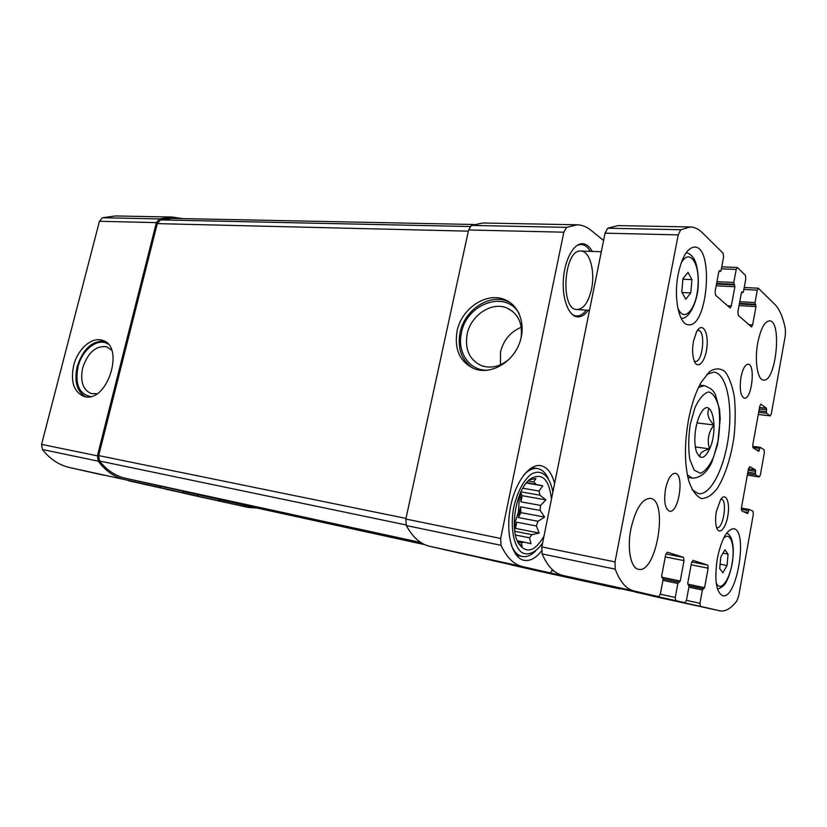 <?xml version="1.0" encoding="UTF-8"?>
<svg xmlns="http://www.w3.org/2000/svg" width="827" height="827" viewBox="0 0 827 827"><rect width="100%" height="100%" fill="white"/><g stroke="black" fill="none" stroke-linecap="round" stroke-linejoin="round"><path stroke-width="1.24" d="M182.54 218.617L172.274 217.046L159.425 218.928L156.386 222.618L97.41 455.832L98.227 461.166C105.629 471.07 114.602 477.251 125.156 479.691L159.539 487.434L161.368 486.39M172.274 217.046L115.418 215.961L102.476 217.749L99.436 221.285L41.567 444.378L42.415 449.506C49.909 459.068 58.965 465.084 69.602 467.534L104.295 475.339M73.655 365.534C70.388 381.805 73.851 392.091 84.023 396.412C107.159 404.186 125.797 345.593 102.021 340.228C91.539 336.703 77.552 349.366 73.655 365.534M182.726 491.042L183.821 492.902L197.033 495.89L198.738 494.866M128.319 480.601L197.033 495.89L142.234 483.878M218.586 499.198L219.61 500.976L248.276 507.437L257.032 508.026M164.645 488.788L194.583 495.662M603.586 240.492L590.871 230.185C586.612 226.732 582.043 224.934 577.174 224.799L566.557 227.373L563.838 232.201L500.666 538.47L501.038 545.324C506.703 557.46 513.856 564.552 522.499 566.588L550.368 572.977L552.384 569.627M577.174 224.799L482.834 223.001L471.452 225.399L468.609 229.968L563.838 232.201M457.062 331.213C454.137 349.594 459.977 362.154 474.574 368.894C489.925 374.631 510.507 363.963 518.529 345.531C526.758 327.172 520.255 305.928 505.059 299.777C486.669 291.414 461.363 308.43 457.062 331.213M459.74 553.139L429.668 546.285C420.364 544.104 412.59 537.188 406.336 525.538L405.84 519.036L468.609 229.968M480.249 557.625L580.843 579.551M569.183 576.874L569.731 577.422M492.003 560.499L580.161 579.81L480.683 557.915M510.797 564.614L623.248 589.248M597.259 583.242L597.797 583.852M535.565 570.434L511.189 564.872M588.276 310.29C584.947 314.86 581.402 317.061 577.639 316.886C568.842 316.483 562.019 299.271 563.352 279.578C564.572 259.885 573.669 243.231 582.528 243.717C586.312 243.924 589.558 246.498 592.256 251.429M541.509 550.989C535.772 558.256 529.942 561.368 524.029 560.334C512.337 558.132 505.586 534.201 510.176 508.698C514.621 483.175 529.001 463.502 540.61 465.642C547.154 467.007 551.816 472.941 554.607 483.464M219.372 499.363L249.01 506.279M183.553 491.217L422.948 543.752L197.364 494.567M473.768 224.489L172.026 218.4L160.438 219.889L157.295 223.621L98.671 455.574L99.56 461.011C106.807 470.191 115.46 475.938 125.508 478.275L159.9 486.069M521.268 327.265C510.414 331.834 503.498 340.093 500.521 352.044L500.449 364.79M521.051 338.129C522.902 323.615 518.26 313.598 507.127 308.099C491.786 301.173 470.666 315.314 467.1 334.325C464.691 349.614 469.56 360.086 481.707 365.741C491.259 368.811 500.542 366.516 509.546 358.846M519.232 313.805C506.165 289.409 466.449 303.457 461.445 332.888C456.783 352.416 469.695 371.251 487.982 370.227M509.939 302.465L507.871 301.493C489.522 293.14 464.288 310.073 460.019 332.774C457.238 348.829 461.714 360.727 473.457 368.47M111.573 350.059L106.435 346.73C95.756 345.552 87.848 352.591 82.7 367.86C80.002 381.443 82.917 390.044 91.435 393.662L96.924 393.735M107.975 344.053C98.031 337.261 82.09 349.594 78.038 366.764C74.844 383.924 78.958 393.848 90.36 396.515M104.223 341.127C91.9 340.786 82.886 349.294 77.169 366.64C74.068 381.402 76.859 391.429 85.543 396.712M543.99 536.123C534.955 551.578 526.52 554.09 518.684 543.68C509.122 528.991 516.162 489.295 530.014 479.153C541.83 472.062 548.983 478.678 551.475 499.012M542.615 542.988C536.144 552.25 528.577 555.94 522.095 552.684C513.774 546.802 510.063 527.843 513.619 507.892C517.175 492.582 522.767 481.541 530.396 474.791C540.248 468.092 549.407 475.018 552.57 490.576L552.839 492.22M514.528 529.084L515.479 528.381L539.204 533.053L531.926 534.676L529.518 537.808L531.037 543.742L523.925 542.098L521.299 542.812L517.847 542.098M539.204 533.053L536.372 525.972L516.751 522.178L514.373 527.295M537.963 521.279L518.353 517.537L520.917 512.637L544.6 517.082L537.963 521.279L536.372 525.972M544.6 517.082L540.155 510.455L520.545 506.837L518.353 517.537M540.538 505.4L520.917 501.844L522.178 495.683L545.903 499.89L540.538 505.4L540.155 510.455M545.903 499.89L539.938 495.187L520.896 491.848M526.272 483.009L542.781 485.811L539.018 491.052L539.938 495.187M542.781 485.811L526.675 482.523M529.414 479.846L535.948 478.513L533.715 481.924L535.741 484.064M518.601 543.535L522.157 546.182L521.299 542.812M519.49 495.104L518.426 512.027L514.249 524.814M531.926 534.676L514.787 531.265M529.518 537.808L515.469 534.986M523.925 542.098L517.247 540.734M533.715 481.924L528.06 480.973M539.018 491.052L522.767 488.24M520.917 501.844L520.441 492.84M535.586 550.999C531.068 555.475 526.592 557.284 522.147 556.447C517.723 555.444 514.167 551.826 511.479 545.582M523.946 474.801C528.567 469.984 533.105 467.906 537.55 468.558C541.974 469.374 545.541 472.662 548.249 478.419M580.761 315.046L576.347 316.689M581.205 243.789L585.402 245.888M591.522 289.078C588.483 302.227 583.655 309.05 577.029 309.536C559.786 310.156 563.766 248.855 580.926 251.046C589.827 250.86 595.357 271.514 591.522 289.078M586.333 310.156L584.058 312.699C580.047 316.379 576.078 316.937 572.15 314.384M576.708 245.681C580.978 243.5 584.865 244.472 588.379 248.576L590.302 251.367M522.178 495.683L520.617 492.458M520.917 512.637L520.545 506.837M515.479 528.381L516.751 522.178M709.018 408.507C706.537 413.531 708.181 419.031 713.949 424.985C708.377 432.376 706.909 440.346 709.525 448.875C702.299 450.942 699.125 453.641 700.004 456.98M709.618 448.937C704.335 459.481 699.859 460.163 696.2 450.984C694.453 444.544 694.37 436.759 695.962 427.621C697.12 421.574 698.815 416.653 701.048 412.869C711.53 394.5 719.159 428.51 709.618 448.937M755.589 471.359L755.423 469.85L749.769 466.624L748.476 468.754L741.426 507.871L741.788 510.879L747.608 513.567L749.159 509.411L753.015 511.231L753.356 514.156L738.738 595.791L736.826 600.981C730.996 608.558 725.331 611.846 719.831 610.833L700.417 606.346L699.962 603.307L702.392 589.992L704.583 587.656L708.15 568.18L707.705 565.099L692.985 560.396L691.486 562.96L687.764 583.087L689.015 586.446L686.493 600.113L684.942 602.759L675.762 600.64L675.245 597.445L677.84 583.48L680.239 581.04L684.032 560.623L683.526 557.377L667.275 552.188L665.642 554.865L661.672 576.005L663.078 579.562L660.391 593.92L658.685 596.681L633.978 590.964C626.297 589.134 620.043 581.877 615.216 569.183L615.03 561.915L678.212 234.889L680.745 229.741L690.225 226.97C694.546 227.094 698.557 228.986 702.247 232.635L723.139 253.289L723.573 257.052L721.072 270.408L720.472 271.432L719.438 270.605L718.839 271.628L715.107 291.476L715.562 295.198L730.138 307.995L731.316 305.949L734.883 286.731L733.787 282.472L736.216 269.447L737.333 267.472L745.416 275.319L745.799 278.864L743.442 291.631L742.884 292.624L741.964 291.869L741.395 292.861L737.901 311.82L738.294 315.325L751.526 326.954L752.622 324.97L755.981 306.6L755.01 302.599L757.294 290.143L758.338 288.209L775.075 304.625C779.727 309.422 783.19 317.723 785.443 329.518L785.34 335.421L771.302 413.851L770.237 415.867L766.464 413.211L766.484 408.238L760.861 404.186L759.765 406.233L752.797 444.802L753.149 447.893L758.741 451.346L760.271 447.355L764.034 449.702L764.355 452.7L760.395 474.781L759.269 476.91L755.413 474.781L755.589 471.359L748.197 470.294M656.318 596.908L634.609 591.739M684.942 602.759L607.669 585.516M678.636 582.146L663.151 578.91L678.616 582.146M589.475 581.536L658.685 596.681L562.68 575.375C554.359 573.4 547.505 566.247 542.13 553.914L541.819 546.905L605.054 233.173L607.711 228.221L617.945 225.585L690.225 226.97M630.877 529.042C635.56 508.894 642.052 498.65 650.332 498.33C668.754 499.973 656.462 574.217 638.475 569.286C630.763 568.242 626.907 548.735 630.877 529.042M665.487 489.191C667.813 478.843 671.059 473.54 675.204 473.302C684.684 473.902 678.771 513.588 669.539 511.21C665.063 509.018 663.709 501.679 665.487 489.191M740.982 377.164C742.729 368.842 745.117 364.531 748.146 364.221C755.723 364.18 751.795 399.72 744.393 398.19C740.516 396.195 739.379 389.186 740.982 377.164M757.78 342.76C760.695 328.701 764.613 321.393 769.534 320.835C782.332 320.587 776.005 382.477 763.528 380.069C757.501 380.11 754.348 360.603 757.78 342.76M717.329 558.411C721.506 539.132 726.964 529.239 733.683 528.742C748.394 529.952 736.96 599.916 722.653 595.719C716.058 592.132 714.28 579.696 717.329 558.411M678.212 274.109C682.017 256.825 687.464 247.8 694.546 247.046C714.166 246.405 707.736 327.668 688.571 324.773C679.153 325.042 673.312 297.999 678.212 274.109M716.399 511.437L720.627 499.57C725.641 491.879 730.117 501.586 727.987 514.932C726.085 528.319 718.932 536.113 716.451 527.119C715.345 522.933 715.324 517.702 716.399 511.437M693.471 341.282L696.603 331.772C702.02 321.465 708.646 331.493 706.982 346.792C705.617 362.112 697.171 370.837 693.853 359.859C692.354 354.649 692.23 348.446 693.471 341.282M688.498 419.909C691.475 404.496 695.745 391.905 701.286 382.136L709.556 371.612C715.241 367.963 720.441 368.025 725.165 371.799C729.362 377.567 732.443 386.033 734.386 397.187C735.575 409.406 735.472 422.494 734.066 436.439C731.068 457.238 725.031 476.125 717.298 488.437C711.933 495.249 706.578 498.609 701.234 498.495C696.148 496.148 691.982 490.256 688.726 480.807C684.436 463.926 684.363 443.623 688.498 419.909M706.785 374.331L713.897 372.109C726.271 373.266 732.774 403.7 728.597 435.746C724.617 467.813 710.693 495.642 698.422 493.667L692.096 489.739M697.295 330.593L698.329 330.438C705.969 330.345 702.774 362.805 695.29 361.44L694.308 361.12M720.824 499.281L721.32 499.291C727.76 499.684 723.274 529.342 717.019 527.626L716.554 527.471M688.054 272.383L682.957 278.544L681.81 292.065L685.759 299.209L690.783 292.954L691.93 279.65L688.054 272.383M724.948 549.852L720.751 557.067L719.717 568.604L722.881 572.77L727.036 565.513L728.06 554.131L724.948 549.852M720.121 564.169L727.036 565.513M723.015 553.18L728.06 554.131M682.037 292.479L690.783 292.954M682.895 279.226L691.93 279.65M697.027 422.907L713.949 424.985M695.321 446.952L709.525 448.875M102.476 217.749L159.425 218.928M99.436 221.285L156.386 222.618M41.567 444.378L97.41 455.832M42.415 449.506L98.227 461.166M69.602 467.534L125.156 479.691M128.847 480.869L183.821 492.902M165.121 489.036L219.61 500.976M194.262 495.59L248.276 507.437M471.452 225.399L566.557 227.373M405.84 519.036L500.666 538.47M406.336 525.538L501.038 545.324M429.668 546.285L522.499 566.588M459.729 553.139L550.368 572.977L459.729 553.139M552.167 570.692L554.111 571.116M535.296 570.372L619.888 588.917M219.91 499.684L423.703 544.145M248.565 506.176L424.799 544.662L248.793 506.227M184.142 491.569L422.535 543.525M160.438 219.889L470.087 226.526M157.295 223.621L468.351 231.157M98.671 455.574L405.964 518.426M99.56 461.011L406.078 524.949M125.508 478.275L420.871 542.533M159.88 486.069L421.811 543.122L159.89 486.069M759.165 476.869L747.329 475.143L759.269 476.91M755.413 474.781L747.598 473.644M755.247 473.271L747.856 472.207M755.423 469.85L748.466 468.857M748.208 512.451L743.504 511.675M748.559 510.517L741.302 509.318M749.117 509.411L741.374 508.14L749.159 509.411M719.728 610.812L656.08 596.856M700.417 606.346L634.95 591.998M699.962 603.307L686.441 600.371M702.392 589.992L688.891 587.149M703.115 588.721L689.087 585.774L703.126 588.721M704.583 587.656L687.723 584.131M708.15 568.18L691.145 564.81M707.705 565.099L691.744 561.957M684.932 602.759L618.048 588.111M675.762 600.64L608.052 585.805M675.245 597.445L660.328 594.199M677.84 583.48L662.934 580.347M680.239 581.04L661.652 577.174M684.032 560.623L665.259 556.922M683.526 557.377L665.88 553.935M633.978 590.964L562.68 575.375M615.216 569.183L542.13 553.914M615.03 561.915L541.819 546.905M678.212 234.889L605.054 233.173M680.745 229.741L607.711 228.221M720.317 271.359L718.911 271.308M731.316 305.949L727.44 305.711M734.883 286.731L716.182 285.801M734.676 284.933L716.502 284.043M733.994 284.281L716.616 283.444M733.787 282.472L716.947 281.676M736.216 269.447L721.361 268.847M742.749 292.562L741.488 292.489M752.622 324.97L748.88 324.711M755.981 306.6L739.049 305.587M755.806 304.894L739.359 303.933M755.185 304.305L739.452 303.385M755.01 302.599L739.762 301.721M757.294 290.143L743.845 289.45M770.102 415.805L758.276 414.451M766.464 413.211L758.659 412.322M766.309 411.67L758.928 410.833M766.65 409.778L759.269 408.952M766.484 408.238L759.537 407.463M759.372 450.312L756.447 449.919M759.713 448.399L752.87 447.5M760.209 447.366L752.684 446.373L760.271 447.355M698.505 387.46L704.253 385.63L699.642 385.165M704.253 385.63C713.225 389.176 713.474 391.491 715.314 394.427L719.562 409.53L720.214 418.772L717.588 444.595L711.716 462.489C706.899 472.62 700.49 477.841 692.478 478.161L687.371 474.946M690.266 424.282L695.042 407.432C699.384 398.325 703.942 393.156 708.739 391.905C713.184 393.332 716.533 398.407 718.777 407.142C720.1 417.387 719.893 428.551 718.136 440.626L713.701 456.783C709.659 465.839 705.245 471.349 700.469 473.313L694.153 470.149L689.801 459.347C688.24 448.803 688.395 437.121 690.266 424.282M681.097 263.162C689.439 247.604 700.014 263.162 697.957 286.369C696.396 309.577 683.629 323.729 677.726 307.613M723.563 538.336C730.427 530.8 735.255 545.189 732.215 562.929C729.424 580.709 720.245 592.546 716.203 582.828M194.417 495.621L248.441 507.468M535.431 570.403L620.012 588.948M512.626 311.386L507.127 308.099M507.871 301.493L505.059 299.777M107.262 347.02L106.435 346.73M103.034 340.579L102.021 340.228M537.55 468.558L531.782 467.637M522.147 556.447L516.389 555.227M719.831 610.833L656.204 596.877M720.472 271.432L718.901 271.37M737.333 267.472L721.744 266.852M742.884 292.624L741.478 292.551M758.338 288.209L744.207 287.507M770.237 415.867L758.266 414.492M692.478 478.161L687.888 477.458M686.193 252.7C689.211 253.341 691.734 255.274 693.77 258.489C695.993 261.425 699.032 272.714 698.174 286.09C698.019 298.216 690.421 319.067 681.19 318.405M726.799 532.929C729.29 534.552 731.006 536.981 731.947 540.207C733.094 545.386 734.107 549.666 732.257 563.414C729.941 574.289 728.318 577.68 726.954 580.482C725.434 584.503 722.291 587.397 717.516 589.155M601.312 251.739L580.926 251.046M589.496 310.373L577.029 309.536"/></g></svg>
